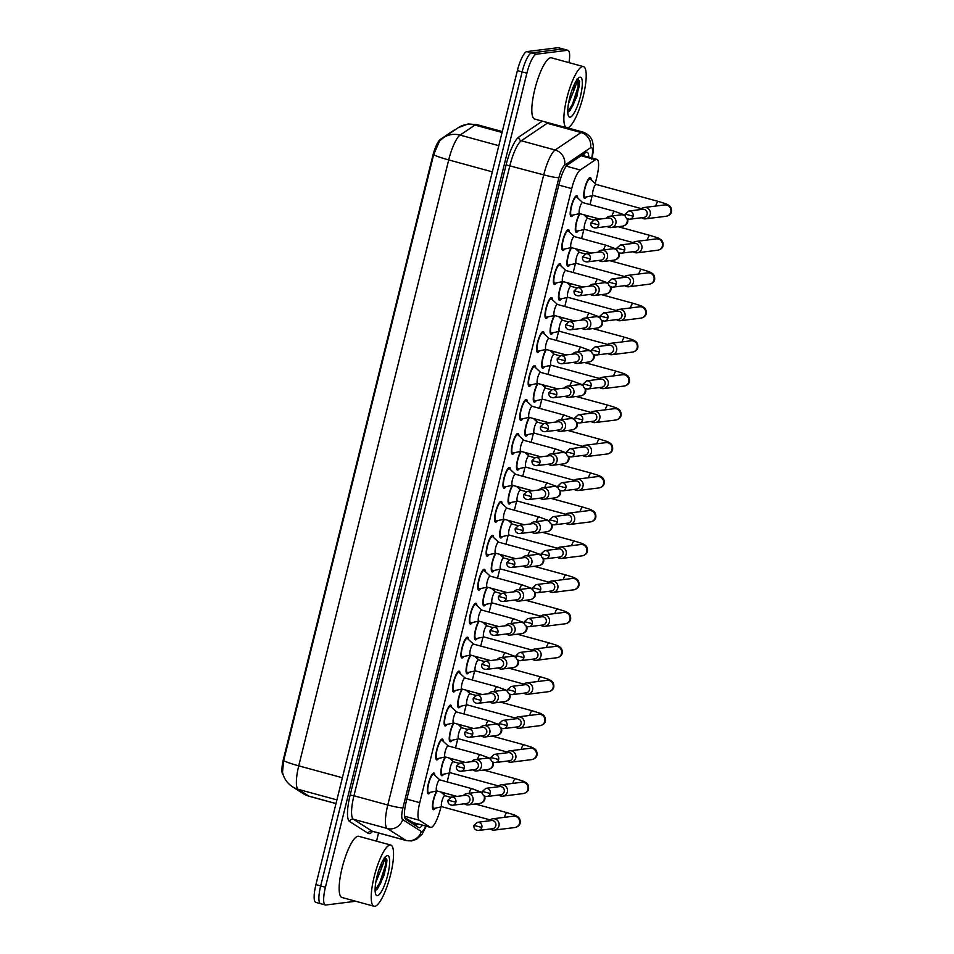 <?xml version="1.0" encoding="UTF-8"?>
<svg xmlns="http://www.w3.org/2000/svg" width="954" height="954" viewBox="0 0 954 954"><rect width="100%" height="100%" fill="white"/><g stroke="black" fill="none" stroke-linecap="round" stroke-linejoin="round"><path stroke-width="1.43" d="M573.104 215.032A10.78 2.612 -74.7 0 1 571.398 216.558A10.78 2.612 -74.7 0 1 571.136 216.534A10.78 2.612 -74.7 0 1 571.327 205.969A10.78 2.612 -74.7 0 1 576.55 195.713A10.78 2.612 -74.7 0 1 576.824 195.737A10.78 2.612 -74.7 0 1 577.754 198.038M564.696 248.994A10.78 2.612 -74.7 0 1 562.991 250.52A10.78 2.612 -74.7 0 1 562.729 250.497A10.78 2.612 -74.7 0 1 562.92 239.931A10.78 2.612 -74.7 0 1 568.155 229.675A10.78 2.612 -74.7 0 1 568.417 229.687A10.78 2.612 -74.7 0 1 569.347 231.989M556.301 282.944A10.78 2.612 -74.7 0 1 554.584 284.471A10.78 2.612 -74.7 0 1 554.322 284.459A10.78 2.612 -74.7 0 1 554.512 273.881A10.78 2.612 -74.7 0 1 559.748 263.638A10.78 2.612 -74.7 0 1 560.01 263.65A10.78 2.612 -74.7 0 1 560.94 265.951M547.894 316.907A10.78 2.612 -74.7 0 1 546.189 318.433A10.78 2.612 -74.7 0 1 545.926 318.421A10.78 2.612 -74.7 0 1 546.105 307.844A10.78 2.612 -74.7 0 1 551.34 297.588A10.78 2.612 -74.7 0 1 551.603 297.612A10.78 2.612 -74.7 0 1 552.533 299.914M539.487 350.869A10.78 2.612 -74.7 0 1 537.782 352.396A10.78 2.612 -74.7 0 1 537.519 352.372A10.78 2.612 -74.7 0 1 537.71 341.806A10.78 2.612 -74.7 0 1 542.933 331.551A10.78 2.612 -74.7 0 1 543.208 331.563A10.78 2.612 -74.7 0 1 544.138 333.876M531.092 384.82A10.78 2.612 -74.7 0 1 529.375 386.346A10.78 2.612 -74.7 0 1 529.112 386.334A10.78 2.612 -74.7 0 1 529.303 375.757A10.78 2.612 -74.7 0 1 534.538 365.513A10.78 2.612 -74.7 0 1 534.8 365.525A10.78 2.612 -74.7 0 1 535.731 367.827M522.685 418.782A10.78 2.612 -74.7 0 1 520.979 420.309A10.78 2.612 -74.7 0 1 520.705 420.297A10.78 2.612 -74.7 0 1 520.896 409.719A10.78 2.612 -74.7 0 1 526.131 399.464A10.78 2.612 -74.7 0 1 526.393 399.487A10.78 2.612 -74.7 0 1 527.323 401.789M514.278 452.745A10.78 2.612 -74.7 0 1 512.572 454.271A10.78 2.612 -74.7 0 1 512.31 454.247A10.78 2.612 -74.7 0 1 512.489 443.682A10.78 2.612 -74.7 0 1 517.724 433.426A10.78 2.612 -74.7 0 1 517.986 433.45A10.78 2.612 -74.7 0 1 518.928 435.751M505.87 486.707A10.78 2.612 -74.7 0 1 504.165 488.221A10.78 2.612 -74.7 0 1 503.903 488.209A10.78 2.612 -74.7 0 1 504.094 477.632A10.78 2.612 -74.7 0 1 509.329 467.388A10.78 2.612 -74.7 0 1 509.591 467.4A10.78 2.612 -74.7 0 1 510.521 469.702M497.475 520.657A10.78 2.612 -74.7 0 1 495.758 522.184A10.78 2.612 -74.7 0 1 495.496 522.172A10.78 2.612 -74.7 0 1 495.686 511.594A10.78 2.612 -74.7 0 1 500.922 501.339A10.78 2.612 -74.7 0 1 501.184 501.363A10.78 2.612 -74.7 0 1 502.114 503.664M489.068 554.62A10.78 2.612 -74.7 0 1 487.363 556.146A10.78 2.612 -74.7 0 1 487.089 556.122A10.78 2.612 -74.7 0 1 487.279 545.557A10.78 2.612 -74.7 0 1 492.514 535.301A10.78 2.612 -74.7 0 1 492.777 535.325A10.78 2.612 -74.7 0 1 493.707 537.627M480.661 588.582A10.78 2.612 -74.7 0 1 478.956 590.109A10.78 2.612 -74.7 0 1 478.693 590.085A10.78 2.612 -74.7 0 1 478.872 579.519A10.78 2.612 -74.7 0 1 484.107 569.264A10.78 2.612 -74.7 0 1 484.37 569.276A10.78 2.612 -74.7 0 1 485.312 571.577M472.254 622.533A10.78 2.612 -74.7 0 1 470.549 624.059A10.78 2.612 -74.7 0 1 470.286 624.047A10.78 2.612 -74.7 0 1 470.477 613.47A10.78 2.612 -74.7 0 1 475.712 603.226A10.78 2.612 -74.7 0 1 475.974 603.238A10.78 2.612 -74.7 0 1 476.905 605.54M463.859 656.495A10.78 2.612 -74.7 0 1 462.141 658.021A10.78 2.612 -74.7 0 1 461.879 658.01A10.78 2.612 -74.7 0 1 462.07 647.432A10.78 2.612 -74.7 0 1 467.305 637.177A10.78 2.612 -74.7 0 1 467.567 637.2A10.78 2.612 -74.7 0 1 468.497 639.502M455.452 690.457A10.78 2.612 -74.7 0 1 453.746 691.984A10.78 2.612 -74.7 0 1 453.484 691.96A10.78 2.612 -74.7 0 1 453.663 681.394A10.78 2.612 -74.7 0 1 458.898 671.139A10.78 2.612 -74.7 0 1 459.16 671.151A10.78 2.612 -74.7 0 1 460.09 673.452M447.044 724.408A10.78 2.612 -74.7 0 1 445.339 725.934A10.78 2.612 -74.7 0 1 445.077 725.922A10.78 2.612 -74.7 0 1 445.268 715.345A10.78 2.612 -74.7 0 1 450.491 705.101A10.78 2.612 -74.7 0 1 450.765 705.113A10.78 2.612 -74.7 0 1 451.695 707.415M438.637 758.37A10.78 2.612 -74.7 0 1 436.932 759.897A10.78 2.612 -74.7 0 1 436.67 759.885A10.78 2.612 -74.7 0 1 436.86 749.307A10.78 2.612 -74.7 0 1 442.096 739.052A10.78 2.612 -74.7 0 1 442.358 739.076A10.78 2.612 -74.7 0 1 443.288 741.377M430.242 792.333A10.78 2.612 -74.7 0 1 428.525 793.859A10.78 2.612 -74.7 0 1 428.263 793.835A10.78 2.612 -74.7 0 1 428.453 783.27A10.78 2.612 -74.7 0 1 433.688 773.014A10.78 2.612 -74.7 0 1 433.951 773.026A10.78 2.612 -74.7 0 1 434.881 775.34M586.615 196.882A10.78 2.612 -74.7 0 1 584.909 198.408A10.78 2.612 -74.7 0 1 584.647 198.396A10.78 2.612 -74.7 0 1 584.838 187.819A10.78 2.612 -74.7 0 1 590.073 177.575A10.78 2.612 -74.7 0 1 590.335 177.587A10.78 2.612 -74.7 0 1 591.265 179.889M578.219 230.844A10.78 2.612 -74.7 0 1 576.502 232.371A10.78 2.612 -74.7 0 1 576.24 232.359A10.78 2.612 -74.7 0 1 575.739 224.941A10.78 2.612 -74.7 0 1 579.591 213.636M569.812 264.807A10.78 2.612 -74.7 0 1 568.107 266.333A10.78 2.612 -74.7 0 1 567.833 266.309A10.78 2.612 -74.7 0 1 567.332 258.892A10.78 2.612 -74.7 0 1 571.184 247.587A5.712 1.383 105.3 0 0 571.327 247.563M561.405 298.757A10.78 2.612 -74.7 0 1 559.7 300.283A10.78 2.612 -74.7 0 1 559.438 300.272A10.78 2.612 -74.7 0 1 558.925 292.854A10.78 2.612 -74.7 0 1 562.777 281.549M552.998 332.719A10.78 2.612 -74.7 0 1 551.293 334.246A10.78 2.612 -74.7 0 1 551.03 334.234A10.78 2.612 -74.7 0 1 550.518 326.817A10.78 2.612 -74.7 0 1 554.381 315.512M544.603 366.682A10.78 2.612 -74.7 0 1 542.886 368.208A10.78 2.612 -74.7 0 1 542.623 368.184A10.78 2.612 -74.7 0 1 542.122 360.779A10.78 2.612 -74.7 0 1 545.974 349.474M536.196 400.632A10.78 2.612 -74.7 0 1 534.49 402.159A10.78 2.612 -74.7 0 1 534.228 402.147A10.78 2.612 -74.7 0 1 533.715 394.729A10.78 2.612 -74.7 0 1 537.567 383.425M527.789 434.595A10.78 2.612 -74.7 0 1 526.083 436.121A10.78 2.612 -74.7 0 1 525.821 436.109A10.78 2.612 -74.7 0 1 525.308 428.692A10.78 2.612 -74.7 0 1 529.16 417.387M519.393 468.557A10.78 2.612 -74.7 0 1 517.676 470.083A10.78 2.612 -74.7 0 1 517.414 470.06A10.78 2.612 -74.7 0 1 516.901 462.654A10.78 2.612 -74.7 0 1 520.765 451.349M510.986 502.519A10.78 2.612 -74.7 0 1 509.269 504.046A10.78 2.612 -74.7 0 1 509.007 504.022A10.78 2.612 -74.7 0 1 508.506 496.605A10.78 2.612 -74.7 0 1 512.358 485.3A5.712 1.383 105.3 0 0 512.501 485.276L504.535 486.993A9.516 2.302 105.3 0 0 504.594 486.969M502.579 536.47A10.78 2.612 -74.7 0 1 500.874 537.996A10.78 2.612 -74.7 0 1 500.611 537.984A10.78 2.612 -74.7 0 1 500.099 530.567A10.78 2.612 -74.7 0 1 503.95 519.262M494.172 570.432A10.78 2.612 -74.7 0 1 492.467 571.959A10.78 2.612 -74.7 0 1 492.204 571.947A10.78 2.612 -74.7 0 1 491.692 564.529A10.78 2.612 -74.7 0 1 495.543 553.225A5.712 1.383 105.3 0 0 495.698 553.189M485.777 604.395A10.78 2.612 -74.7 0 1 484.06 605.921A10.78 2.612 -74.7 0 1 483.797 605.897A10.78 2.612 -74.7 0 1 483.296 598.48A10.78 2.612 -74.7 0 1 487.148 587.175M477.37 638.345A10.78 2.612 -74.7 0 1 475.664 639.872A10.78 2.612 -74.7 0 1 475.39 639.86A10.78 2.612 -74.7 0 1 474.889 632.442A10.78 2.612 -74.7 0 1 478.741 621.137A5.712 1.383 105.3 0 0 478.884 621.102M468.963 672.308A10.78 2.612 -74.7 0 1 467.257 673.834A10.78 2.612 -74.7 0 1 466.995 673.822A10.78 2.612 -74.7 0 1 466.482 666.405A10.78 2.612 -74.7 0 1 470.334 655.1M460.555 706.27A10.78 2.612 -74.7 0 1 458.85 707.796A10.78 2.612 -74.7 0 1 458.588 707.773A10.78 2.612 -74.7 0 1 458.075 700.367A10.78 2.612 -74.7 0 1 461.927 689.062M452.16 740.221A10.78 2.612 -74.7 0 1 450.443 741.747A10.78 2.612 -74.7 0 1 450.181 741.735A10.78 2.612 -74.7 0 1 449.68 734.318A10.78 2.612 -74.7 0 1 453.532 723.013M443.753 774.183A10.78 2.612 -74.7 0 1 442.048 775.709A10.78 2.612 -74.7 0 1 441.774 775.697A10.78 2.612 -74.7 0 1 441.273 768.28A10.78 2.612 -74.7 0 1 445.124 756.975M435.346 808.145A10.78 2.612 -74.7 0 1 433.641 809.672A10.78 2.612 -74.7 0 1 433.378 809.648A10.78 2.612 -74.7 0 1 432.866 802.242A10.78 2.612 -74.7 0 1 436.717 790.938M404.77 817.578L413.106 822.527M595.213 183.538L596.81 177.098A19.032 4.603 105.3 0 0 596.906 159.354A19.032 4.603 105.3 0 0 595.523 159.7L580.27 169.991A19.032 4.603 105.3 0 0 571.72 188.618L419.76 802.66A19.032 4.603 105.3 0 0 419.343 820.261L430.314 827.273A19.032 4.603 105.3 0 0 430.636 827.416A19.032 4.603 105.3 0 0 431.101 827.44A19.032 4.603 105.3 0 0 440.569 808.432L440.939 806.941M454.819 130.018A17.124 4.15 105.3 0 0 453.722 130.376L440.378 139.379A17.124 4.15 105.3 0 0 432.687 156.134L283.517 758.883A17.124 4.15 105.3 0 0 283.147 774.72L283.159 774.72M443.944 794.801L444.397 792.989M447.14 781.898L449.346 772.978M452.351 760.839L452.792 759.026M455.535 747.936L457.741 739.016M460.746 726.876L461.199 725.064M463.942 713.974L466.148 705.066M469.153 692.926L469.606 691.113M472.349 680.023L474.555 671.103M477.56 658.964L478.014 657.151M480.756 646.061L482.962 637.141M485.968 625.001L486.409 623.189M489.152 612.098L491.358 603.19M494.363 591.051L494.816 589.226M497.559 578.148L499.765 569.228M502.77 557.088L503.223 555.276M505.966 544.185L508.172 535.266M511.177 523.126L511.618 521.313M514.373 510.223L516.579 501.315M519.584 489.163L520.025 487.351M522.768 476.273L524.974 467.353M527.979 455.213L528.433 453.4M531.175 442.31L533.381 433.39M536.386 421.251L536.84 419.438M539.582 408.348L541.789 399.428M544.794 387.288L545.235 385.476M547.99 374.385L550.196 365.477M553.201 353.338L553.642 351.525M556.385 340.435L558.591 331.515M561.596 319.375L562.049 317.563M564.792 306.472L566.998 297.553M570.003 285.413L570.456 283.6M573.199 272.51L575.405 263.602M578.41 251.462L578.851 249.65M581.594 238.56L583.812 229.64M586.805 217.5L587.259 215.687M590.001 204.597L592.207 195.677M355.747 901.256L325.791 905A19.032 4.603 -74.7 0 1 325.326 904.976A19.032 4.603 -74.7 0 1 325.433 887.232L526.882 73.196A19.032 4.603 -74.7 0 1 536.351 54.199L567.499 50.3L562.741 49A19.032 4.603 -74.7 0 1 563.218 49.024A19.032 4.603 -74.7 0 0 562.741 49L531.605 52.899L562.741 49L557.995 47.7A19.032 4.603 -74.7 0 1 558.46 47.724L567.964 50.323A19.032 4.603 -74.7 0 1 568.989 62.642M526.882 73.196L522.136 71.908A19.032 4.603 -74.7 0 1 531.605 52.899A19.032 4.603 -74.7 0 0 522.136 71.908L320.675 885.932L522.136 71.908L517.378 70.608A19.032 4.603 -74.7 0 1 526.846 51.599L557.995 47.7M321.045 903.712A19.032 4.603 -74.7 0 1 320.58 903.676A19.032 4.603 -74.7 0 1 320.675 885.932A19.032 4.603 -74.7 0 0 320.58 903.676L315.834 902.377A19.032 4.603 -74.7 0 1 315.929 884.632L517.378 70.608M443.443 137.698L458.314 127.657A22.204 20.738 56 0 1 474.961 125.069L460.09 135.098A22.204 20.738 56 0 0 443.443 137.698L439.579 140.977L433.641 154.691L283.684 760.612L282.503 772.239C283.791 778.321 287.118 783.162 292.473 786.776A22.204 21.489 122.5 0 0 298.185 789.316L308.893 796.137A25.376 6.141 105.3 0 0 309.311 796.328L335.975 803.614M588.773 157.124A19.032 4.603 105.3 0 0 587.092 152.27A19.032 4.603 105.3 0 0 585.708 152.628L567.785 164.72A19.032 4.603 105.3 0 0 559.235 183.335L406.201 801.73A19.032 4.603 105.3 0 0 405.784 819.331L418.675 827.559A19.032 4.603 105.3 0 0 418.997 827.702A19.032 4.603 105.3 0 0 419.462 827.738A19.032 4.603 105.3 0 0 422.395 825.162M417.649 823.862A19.032 4.603 -74.7 0 1 415.944 825.818M378.559 832.997L376.544 841.166M583.872 153.868A19.032 4.603 -74.7 0 1 584.015 155.824M437.254 791.033A9.516 2.302 105.3 0 0 433.414 801.086A9.516 2.302 105.3 0 0 433.712 808.432A9.516 2.302 105.3 0 0 433.939 808.443A9.516 2.302 105.3 0 0 434.01 808.432A9.516 2.302 105.3 0 0 434.07 808.42M444.969 795.755A5.712 1.383 105.3 0 0 444.85 795.684A5.712 1.383 105.3 0 0 444.707 795.684A5.712 1.383 105.3 0 0 441.94 801.11A5.712 1.383 105.3 0 0 441.833 806.702A5.712 1.383 105.3 0 0 441.976 806.714M490.344 829.002A5.712 5.509 -97.1 0 0 498.954 825.89A5.712 5.509 -97.1 0 0 489.319 820.81M481.842 827.44A4.126 3.983 -97.1 0 1 478.491 830.481L492.491 828.728A4.126 3.983 -97.1 0 0 492.968 820.655A4.126 3.983 -97.1 0 0 491.465 820.547L477.465 822.3L473.971 825.401L481.842 827.44A4.126 3.983 -97.1 0 0 477.465 822.3M439.818 779.895L433.879 774.398A9.516 2.302 105.3 0 0 433.617 774.254A9.516 2.302 105.3 0 0 433.39 774.243A9.516 2.302 105.3 0 0 428.763 783.282A9.516 2.302 105.3 0 0 428.596 792.619A9.516 2.302 105.3 0 0 428.835 792.631A9.516 2.302 105.3 0 0 428.895 792.619A9.516 2.302 105.3 0 0 428.966 792.607M439.866 779.943A5.712 1.383 105.3 0 0 439.734 779.871A5.712 1.383 105.3 0 0 439.603 779.871A5.712 1.383 105.3 0 0 436.825 785.297A5.712 1.383 105.3 0 0 436.729 790.89A5.712 1.383 105.3 0 0 436.872 790.902M464.383 803.769A5.712 5.509 -97.1 0 0 472.993 800.668A5.712 5.509 -97.1 0 0 463.358 795.588M455.869 802.219A4.126 3.983 -97.1 0 1 452.53 805.259L466.53 803.506A4.126 3.983 -97.1 0 0 466.995 795.433A4.126 3.983 -97.1 0 0 465.504 795.326L451.504 797.079L448.01 800.179L455.869 802.219A4.126 3.983 -97.1 0 0 451.504 797.079M445.649 757.071A9.516 2.302 105.3 0 0 441.821 767.123A9.516 2.302 105.3 0 0 442.119 774.469A9.516 2.302 105.3 0 0 442.346 774.481A9.516 2.302 105.3 0 0 442.406 774.469A9.516 2.302 105.3 0 0 442.477 774.457M453.377 761.793A5.712 1.383 105.3 0 0 453.257 761.733A5.712 1.383 105.3 0 0 453.114 761.721A5.712 1.383 105.3 0 0 450.348 767.147A5.712 1.383 105.3 0 0 450.24 772.74A5.712 1.383 105.3 0 0 450.383 772.752M498.751 795.04A5.712 5.509 -97.1 0 0 507.361 791.927A5.712 5.509 -97.1 0 0 497.726 786.859M490.237 793.489A4.126 3.983 -97.1 0 1 486.898 796.518L500.898 794.765A4.126 3.983 -97.1 0 0 501.363 786.692A4.126 3.983 -97.1 0 0 499.872 786.585L485.872 788.338L482.378 791.438L490.237 793.489A4.126 3.983 -97.1 0 0 485.872 788.338M454.056 723.12A9.516 2.302 105.3 0 0 450.228 733.161A9.516 2.302 105.3 0 0 450.515 740.507A9.516 2.302 105.3 0 0 450.753 740.531A9.516 2.302 105.3 0 0 450.813 740.519A9.516 2.302 105.3 0 0 450.884 740.495M461.784 727.83A5.712 1.383 105.3 0 0 461.653 727.771A5.712 1.383 105.3 0 0 461.521 727.759A5.712 1.383 105.3 0 0 458.743 733.185A5.712 1.383 105.3 0 0 458.647 738.79A5.712 1.383 105.3 0 0 458.791 738.79M507.146 761.077A5.712 5.509 -97.1 0 0 515.768 757.977A5.712 5.509 -97.1 0 0 506.133 752.897M498.644 759.527A4.126 3.983 -97.1 0 1 495.293 762.568L509.293 760.815A4.126 3.983 -97.1 0 0 509.77 752.73A4.126 3.983 -97.1 0 0 508.267 752.623L494.267 754.375L490.785 757.476L498.644 759.527A4.126 3.983 -97.1 0 0 494.267 754.375M462.463 689.158A9.516 2.302 105.3 0 0 458.624 699.199A9.516 2.302 105.3 0 0 458.922 706.556A9.516 2.302 105.3 0 0 459.16 706.568A9.516 2.302 105.3 0 0 459.22 706.556A9.516 2.302 105.3 0 0 459.279 706.544M470.191 693.88A5.712 1.383 105.3 0 0 470.06 693.808A5.712 1.383 105.3 0 0 469.917 693.808A5.712 1.383 105.3 0 0 467.15 699.234A5.712 1.383 105.3 0 0 467.055 704.827A5.712 1.383 105.3 0 0 467.186 704.839L459.22 706.556M515.554 727.115A5.712 5.509 -97.1 0 0 524.175 724.014A5.712 5.509 -97.1 0 0 514.528 718.934M507.051 725.565A4.126 3.983 -97.1 0 1 503.7 728.606L517.7 726.853A4.126 3.983 -97.1 0 0 518.177 718.779A4.126 3.983 -97.1 0 0 516.674 718.672L502.675 720.425L499.18 723.526L507.051 725.565A4.126 3.983 -97.1 0 0 502.675 720.425M470.871 655.195A9.516 2.302 105.3 0 0 467.031 665.248A9.516 2.302 105.3 0 0 467.329 672.594A9.516 2.302 105.3 0 0 467.555 672.606A9.516 2.302 105.3 0 0 467.627 672.594A9.516 2.302 105.3 0 0 467.687 672.582M478.586 659.918A5.712 1.383 105.3 0 0 478.467 659.858A5.712 1.383 105.3 0 0 478.324 659.846A5.712 1.383 105.3 0 0 475.557 665.272A5.712 1.383 105.3 0 0 475.45 670.865A5.712 1.383 105.3 0 0 475.593 670.877M523.961 693.164A5.712 5.509 -97.1 0 0 532.57 690.052A5.712 5.509 -97.1 0 0 522.935 684.972M515.446 691.614A4.126 3.983 -97.1 0 1 512.107 694.643L526.107 692.89A4.126 3.983 -97.1 0 0 526.572 684.817A4.126 3.983 -97.1 0 0 525.082 684.71L511.082 686.463L507.588 689.563L515.446 691.614A4.126 3.983 -97.1 0 0 511.082 686.463M448.225 745.945L442.274 740.447A9.516 2.302 105.3 0 0 442.024 740.292A9.516 2.302 105.3 0 0 441.785 740.28A9.516 2.302 105.3 0 0 437.171 749.331A9.516 2.302 105.3 0 0 437.004 758.657A9.516 2.302 105.3 0 0 437.242 758.668A9.516 2.302 105.3 0 0 437.302 758.657A9.516 2.302 105.3 0 0 437.361 758.645M448.273 745.98A5.712 1.383 105.3 0 0 448.141 745.921A5.712 1.383 105.3 0 0 447.998 745.909A5.712 1.383 105.3 0 0 445.232 751.335A5.712 1.383 105.3 0 0 445.136 756.927A5.712 1.383 105.3 0 0 445.268 756.939M472.79 769.818A5.712 5.509 -97.1 0 0 481.4 766.706A5.712 5.509 -97.1 0 0 471.765 761.626M464.276 768.268A4.126 3.983 -97.1 0 1 460.925 771.297L474.925 769.544A4.126 3.983 -97.1 0 0 475.402 761.471A4.126 3.983 -97.1 0 0 473.899 761.364L459.9 763.117L456.417 766.217L464.276 768.268A4.126 3.983 -97.1 0 0 459.9 763.117M456.632 711.982L450.682 706.485A9.516 2.302 105.3 0 0 450.431 706.342A9.516 2.302 105.3 0 0 450.193 706.318A9.516 2.302 105.3 0 0 445.578 715.369A9.516 2.302 105.3 0 0 445.411 724.694A9.516 2.302 105.3 0 0 445.637 724.718A9.516 2.302 105.3 0 0 445.709 724.706A9.516 2.302 105.3 0 0 445.768 724.682M456.668 712.018A5.712 1.383 105.3 0 0 456.549 711.958A5.712 1.383 105.3 0 0 456.406 711.946A5.712 1.383 105.3 0 0 453.639 717.372A5.712 1.383 105.3 0 0 453.532 722.977A5.712 1.383 105.3 0 0 453.675 722.977M481.186 735.856A5.712 5.509 -97.1 0 0 489.807 732.755A5.712 5.509 -97.1 0 0 480.16 727.675M472.683 734.306A4.126 3.983 -97.1 0 1 469.332 737.347L483.332 735.594A4.126 3.983 -97.1 0 0 483.809 727.508A4.126 3.983 -97.1 0 0 482.307 727.401L468.307 729.154L464.813 732.255L472.683 734.306A4.126 3.983 -97.1 0 0 468.307 729.154M465.039 678.02L459.089 672.522A9.516 2.302 105.3 0 0 458.826 672.379A9.516 2.302 105.3 0 0 458.6 672.367A9.516 2.302 105.3 0 0 453.973 681.406A9.516 2.302 105.3 0 0 453.818 690.744A9.516 2.302 105.3 0 0 454.044 690.756A9.516 2.302 105.3 0 0 454.104 690.744A9.516 2.302 105.3 0 0 454.176 690.732M465.075 678.067A5.712 1.383 105.3 0 0 464.956 677.996A5.712 1.383 105.3 0 0 464.813 677.984A5.712 1.383 105.3 0 0 462.046 683.422A5.712 1.383 105.3 0 0 461.939 689.015A5.712 1.383 105.3 0 0 462.082 689.026M489.593 701.894A5.712 5.509 -97.1 0 0 498.203 698.793A5.712 5.509 -97.1 0 0 488.567 693.713M481.09 700.343A4.126 3.983 -97.1 0 1 477.739 703.384L491.739 701.631A4.126 3.983 -97.1 0 0 492.216 693.558A4.126 3.983 -97.1 0 0 490.714 693.451L476.714 695.204L473.22 698.304L481.09 700.343A4.126 3.983 -97.1 0 0 476.714 695.204M389.971 845.005A31.72 7.68 -74.7 0 1 390.746 845.053A31.72 7.68 -74.7 0 1 390.198 876.154A31.72 7.68 -74.7 0 1 374.803 906.3A31.72 7.68 -74.7 0 1 374.028 906.252A31.72 7.68 -74.7 0 1 374.576 875.152A31.72 7.68 -74.7 0 1 389.971 845.005M374.028 906.252L341.961 897.487A31.72 7.68 -74.7 0 1 342.51 866.387A31.72 7.68 -74.7 0 1 357.905 836.241A31.72 7.68 -74.7 0 1 358.68 836.288L390.746 845.053M381.469 863.322A14.346 3.47 -74.7 0 1 381.004 869.499L375.781 882.426M377.438 895.639A20.69 5.008 -74.7 0 1 375.9 894.649A20.69 5.008 -74.7 0 1 377.557 874.329A20.69 5.008 -74.7 0 1 386.465 856A20.69 5.008 -74.7 0 1 387.336 855.666A20.69 5.008 -74.7 0 1 387.729 874.985A20.69 5.008 -74.7 0 1 377.438 895.639M384.379 857.455C384.903 858.445 383.782 862.464 381.004 869.499M375.125 890.654L377.379 889.068L384.212 875.045L386.954 859.948L384.999 857.074M375.113 890.261L379.752 882.915L385.488 865.183L385.273 857.074M376.842 889.617L380.694 883.165L386.43 865.445L386.954 859.948M582.62 66.53A31.72 7.68 -74.7 0 1 583.395 66.577A31.72 7.68 -74.7 0 1 582.846 97.678A31.72 7.68 -74.7 0 1 567.451 127.824A31.72 7.68 -74.7 0 1 566.676 127.776A31.72 7.68 -74.7 0 1 567.225 96.676A31.72 7.68 -74.7 0 1 582.62 66.53M566.676 127.776L534.61 119.011A31.72 7.68 -74.7 0 1 535.17 87.911A31.72 7.68 -74.7 0 1 550.553 57.765A31.72 7.68 -74.7 0 1 551.34 57.812L583.395 66.577M574.129 84.834A14.346 3.47 -74.7 0 1 573.652 91.012L568.429 103.95M570.098 117.163A20.69 5.008 -74.7 0 1 568.56 116.173A20.69 5.008 -74.7 0 1 570.206 95.853A20.69 5.008 -74.7 0 1 579.114 77.524A20.69 5.008 -74.7 0 1 579.984 77.191A20.69 5.008 -74.7 0 1 580.39 96.509A20.69 5.008 -74.7 0 1 570.098 117.163M577.027 78.979C577.564 79.969 576.431 83.988 573.652 91.012M567.773 112.178L570.027 110.592L576.872 96.569L579.615 81.472L577.659 78.598M567.761 111.785L572.412 104.427L578.136 86.707L577.921 78.586M569.49 111.129L573.354 104.69L579.078 86.969L579.615 81.472M479.266 621.245A9.516 2.302 105.3 0 0 475.438 631.286A9.516 2.302 105.3 0 0 475.724 638.631A9.516 2.302 105.3 0 0 475.963 638.655A9.516 2.302 105.3 0 0 476.022 638.643A9.516 2.302 105.3 0 0 476.094 638.62M486.993 625.955A5.712 1.383 105.3 0 0 486.874 625.896A5.712 1.383 105.3 0 0 486.731 625.884A5.712 1.383 105.3 0 0 483.952 631.309A5.712 1.383 105.3 0 0 483.857 636.914A5.712 1.383 105.3 0 0 484 636.914M532.368 659.202A5.712 5.509 -97.1 0 0 540.978 656.102A5.712 5.509 -97.1 0 0 531.342 651.022M523.853 657.652A4.126 3.983 -97.1 0 1 520.514 660.693L534.502 658.94A4.126 3.983 -97.1 0 0 534.979 650.855A4.126 3.983 -97.1 0 0 533.489 650.747L519.489 652.5L515.995 655.601L523.853 657.652A4.126 3.983 -97.1 0 0 519.489 652.5M487.673 587.282A9.516 2.302 105.3 0 0 483.845 597.323A9.516 2.302 105.3 0 0 484.131 604.681A9.516 2.302 105.3 0 0 484.37 604.693A9.516 2.302 105.3 0 0 484.429 604.681A9.516 2.302 105.3 0 0 484.489 604.669M495.4 592.005A5.712 1.383 105.3 0 0 495.269 591.933A5.712 1.383 105.3 0 0 495.138 591.921A5.712 1.383 105.3 0 0 492.359 597.359A5.712 1.383 105.3 0 0 492.264 602.952A5.712 1.383 105.3 0 0 492.407 602.964M540.763 625.24A5.712 5.509 -97.1 0 0 549.385 622.139A5.712 5.509 -97.1 0 0 539.737 617.059M532.26 623.689A4.126 3.983 -97.1 0 1 528.91 626.73L542.909 624.977A4.126 3.983 -97.1 0 0 543.386 616.904A4.126 3.983 -97.1 0 0 541.884 616.797L527.884 618.55L524.402 621.65L532.26 623.689A4.126 3.983 -97.1 0 0 527.884 618.55M496.08 553.32A9.516 2.302 105.3 0 0 492.24 563.373A9.516 2.302 105.3 0 0 492.538 570.719A9.516 2.302 105.3 0 0 492.765 570.731A9.516 2.302 105.3 0 0 492.836 570.719A9.516 2.302 105.3 0 0 492.896 570.707M503.795 558.042A5.712 1.383 105.3 0 0 503.676 557.983A5.712 1.383 105.3 0 0 503.533 557.971A5.712 1.383 105.3 0 0 500.767 563.397A5.712 1.383 105.3 0 0 500.671 568.989A5.712 1.383 105.3 0 0 500.802 569.001M549.17 591.289A5.712 5.509 -97.1 0 0 557.792 588.177A5.712 5.509 -97.1 0 0 548.145 583.097M540.668 589.727A4.126 3.983 -97.1 0 1 537.317 592.768L551.317 591.015A4.126 3.983 -97.1 0 0 551.794 582.942A4.126 3.983 -97.1 0 0 550.291 582.834L536.291 584.587L532.797 587.688L540.668 589.727A4.126 3.983 -97.1 0 0 536.291 584.587M473.434 644.057L467.496 638.572A9.516 2.302 105.3 0 0 467.233 638.417A9.516 2.302 105.3 0 0 466.995 638.405A9.516 2.302 105.3 0 0 462.38 647.456A9.516 2.302 105.3 0 0 462.213 656.781A9.516 2.302 105.3 0 0 462.451 656.793A9.516 2.302 105.3 0 0 462.511 656.781A9.516 2.302 105.3 0 0 462.583 656.769M473.482 644.105A5.712 1.383 105.3 0 0 473.351 644.045A5.712 1.383 105.3 0 0 473.22 644.033A5.712 1.383 105.3 0 0 470.441 649.459A5.712 1.383 105.3 0 0 470.346 655.052A5.712 1.383 105.3 0 0 470.489 655.064M498 667.943A5.712 5.509 -97.1 0 0 506.61 664.831A5.712 5.509 -97.1 0 0 496.974 659.751M489.485 666.381A4.126 3.983 -97.1 0 1 486.146 669.422L500.146 667.669A4.126 3.983 -97.1 0 0 500.611 659.596A4.126 3.983 -97.1 0 0 499.121 659.488L485.121 661.241L481.627 664.342L489.485 666.381A4.126 3.983 -97.1 0 0 485.121 661.241M481.842 610.107L475.891 604.609A9.516 2.302 105.3 0 0 475.641 604.466A9.516 2.302 105.3 0 0 475.402 604.442A9.516 2.302 105.3 0 0 470.787 613.494A9.516 2.302 105.3 0 0 470.62 622.819A9.516 2.302 105.3 0 0 470.859 622.831A9.516 2.302 105.3 0 0 470.918 622.831A9.516 2.302 105.3 0 0 470.978 622.807M481.889 610.143A5.712 1.383 105.3 0 0 481.758 610.083A5.712 1.383 105.3 0 0 481.615 610.071A5.712 1.383 105.3 0 0 478.848 615.497A5.712 1.383 105.3 0 0 478.753 621.102L498.906 626.611M506.395 633.981A5.712 5.509 -97.1 0 0 515.017 630.88A5.712 5.509 -97.1 0 0 505.381 625.8M497.893 632.43A4.126 3.983 -97.1 0 1 494.542 635.459L508.542 633.706A4.126 3.983 -97.1 0 0 509.019 625.633A4.126 3.983 -97.1 0 0 507.516 625.526L493.516 627.279L490.034 630.379L497.893 632.43A4.126 3.983 -97.1 0 0 493.516 627.279M490.249 576.144L484.298 570.647A9.516 2.302 105.3 0 0 484.036 570.504A9.516 2.302 105.3 0 0 483.809 570.492A9.516 2.302 105.3 0 0 479.194 579.531A9.516 2.302 105.3 0 0 479.027 588.868A9.516 2.302 105.3 0 0 479.254 588.88A9.516 2.302 105.3 0 0 479.325 588.868A9.516 2.302 105.3 0 0 479.385 588.845M490.284 576.18A5.712 1.383 105.3 0 0 490.165 576.121A5.712 1.383 105.3 0 0 490.022 576.109A5.712 1.383 105.3 0 0 487.255 581.535A5.712 1.383 105.3 0 0 487.148 587.139A5.712 1.383 105.3 0 0 487.291 587.151M514.802 600.018A5.712 5.509 -97.1 0 0 523.424 596.918A5.712 5.509 -97.1 0 0 513.777 591.838M506.3 598.468A4.126 3.983 -97.1 0 1 502.949 601.509L516.949 599.756A4.126 3.983 -97.1 0 0 517.426 591.683A4.126 3.983 -97.1 0 0 515.923 591.563L501.923 593.316L498.429 596.429L506.3 598.468A4.126 3.983 -97.1 0 0 501.923 593.316M504.487 519.358A9.516 2.302 105.3 0 0 500.647 529.41A9.516 2.302 105.3 0 0 500.945 536.756A9.516 2.302 105.3 0 0 501.172 536.768A9.516 2.302 105.3 0 0 501.244 536.768A9.516 2.302 105.3 0 0 501.303 536.744M512.203 524.08A5.712 1.383 105.3 0 0 512.083 524.02A5.712 1.383 105.3 0 0 511.94 524.008A5.712 1.383 105.3 0 0 509.174 529.434A5.712 1.383 105.3 0 0 509.066 535.039A5.712 1.383 105.3 0 0 509.209 535.039M557.577 557.327A5.712 5.509 -97.1 0 0 566.187 554.226A5.712 5.509 -97.1 0 0 556.552 549.146M549.063 555.777A4.126 3.983 -97.1 0 1 545.724 558.805L559.724 557.053A4.126 3.983 -97.1 0 0 560.189 548.979A4.126 3.983 -97.1 0 0 558.698 548.872L544.698 550.625L541.204 553.725L549.063 555.777A4.126 3.983 -97.1 0 0 544.698 550.625M512.882 485.407A9.516 2.302 105.3 0 0 509.054 495.448A9.516 2.302 105.3 0 0 509.341 502.806A9.516 2.302 105.3 0 0 509.579 502.818A9.516 2.302 105.3 0 0 509.639 502.806A9.516 2.302 105.3 0 0 509.71 502.782M520.61 490.117A5.712 1.383 105.3 0 0 520.479 490.058A5.712 1.383 105.3 0 0 520.347 490.046A5.712 1.383 105.3 0 0 517.569 495.472A5.712 1.383 105.3 0 0 517.473 501.077A5.712 1.383 105.3 0 0 517.617 501.088M565.984 523.364A5.712 5.509 -97.1 0 0 574.594 520.264A5.712 5.509 -97.1 0 0 564.959 515.184M557.47 521.814A4.126 3.983 -97.1 0 1 554.119 524.855L568.119 523.102A4.126 3.983 -97.1 0 0 568.596 515.017A4.126 3.983 -97.1 0 0 567.093 514.91L553.105 516.663L549.611 519.775L557.47 521.814A4.126 3.983 -97.1 0 0 553.105 516.663M521.289 451.445A9.516 2.302 105.3 0 0 517.45 461.497A9.516 2.302 105.3 0 0 517.748 468.843A9.516 2.302 105.3 0 0 517.986 468.855A9.516 2.302 105.3 0 0 518.046 468.843A9.516 2.302 105.3 0 0 518.105 468.831M529.017 456.167A5.712 1.383 105.3 0 0 528.886 456.095A5.712 1.383 105.3 0 0 528.754 456.095A5.712 1.383 105.3 0 0 525.976 461.521A5.712 1.383 105.3 0 0 525.881 467.114A5.712 1.383 105.3 0 0 526.024 467.126M574.38 489.414A5.712 5.509 -97.1 0 0 583.001 486.301A5.712 5.509 -97.1 0 0 573.354 481.221M565.877 487.852A4.126 3.983 -97.1 0 1 562.526 490.893L576.526 489.14A4.126 3.983 -97.1 0 0 577.003 481.066A4.126 3.983 -97.1 0 0 575.5 480.959L561.501 482.712L558.018 485.813L565.877 487.852A4.126 3.983 -97.1 0 0 561.501 482.712M529.697 417.482A9.516 2.302 105.3 0 0 525.857 427.535A9.516 2.302 105.3 0 0 526.155 434.881A9.516 2.302 105.3 0 0 526.381 434.893A9.516 2.302 105.3 0 0 526.453 434.881A9.516 2.302 105.3 0 0 526.513 434.869M537.412 422.205A5.712 1.383 105.3 0 0 537.293 422.145A5.712 1.383 105.3 0 0 537.15 422.133A5.712 1.383 105.3 0 0 534.383 427.559A5.712 1.383 105.3 0 0 534.288 433.152A5.712 1.383 105.3 0 0 534.419 433.164M582.787 455.452A5.712 5.509 -97.1 0 0 591.408 452.339A5.712 5.509 -97.1 0 0 581.761 447.271M574.284 453.901A4.126 3.983 -97.1 0 1 570.933 456.93L584.933 455.177A4.126 3.983 -97.1 0 0 585.41 447.104A4.126 3.983 -97.1 0 0 583.908 446.997L569.908 448.75L566.414 451.85L574.284 453.901A4.126 3.983 -97.1 0 0 569.908 448.75M538.104 383.532A9.516 2.302 105.3 0 0 534.264 393.573A9.516 2.302 105.3 0 0 534.562 400.918A9.516 2.302 105.3 0 0 534.789 400.942A9.516 2.302 105.3 0 0 534.848 400.93A9.516 2.302 105.3 0 0 534.92 400.907M541.812 384.545L545.783 388.206A5.712 1.383 105.3 0 0 545.7 388.183A5.712 1.383 105.3 0 0 545.557 388.171A5.712 1.383 105.3 0 0 542.79 393.597A5.712 1.383 105.3 0 0 542.683 399.201A5.712 1.383 105.3 0 0 542.826 399.213M591.194 421.489A5.712 5.509 -97.1 0 0 599.804 418.389A5.712 5.509 -97.1 0 0 590.168 413.309M582.679 419.939A4.126 3.983 -97.1 0 1 579.34 422.98L593.34 421.227A4.126 3.983 -97.1 0 0 593.805 413.142A4.126 3.983 -97.1 0 0 592.315 413.034L578.315 414.787L574.821 417.888L582.679 419.939A4.126 3.983 -97.1 0 0 578.315 414.787M498.656 542.182L492.705 536.697A9.516 2.302 105.3 0 0 492.443 536.542A9.516 2.302 105.3 0 0 492.216 536.53A9.516 2.302 105.3 0 0 487.589 545.569A9.516 2.302 105.3 0 0 487.422 554.906A9.516 2.302 105.3 0 0 487.661 554.918A9.516 2.302 105.3 0 0 487.721 554.906A9.516 2.302 105.3 0 0 487.792 554.894M498.692 542.23A5.712 1.383 105.3 0 0 498.572 542.158A5.712 1.383 105.3 0 0 498.429 542.158A5.712 1.383 105.3 0 0 495.651 547.584A5.712 1.383 105.3 0 0 495.555 553.177L515.72 558.686M523.209 566.068A5.712 5.509 -97.1 0 0 531.819 562.955A5.712 5.509 -97.1 0 0 522.184 557.875M514.695 564.506A4.126 3.983 -97.1 0 1 511.356 567.547L525.356 565.794A4.126 3.983 -97.1 0 0 525.821 557.72A4.126 3.983 -97.1 0 0 524.33 557.613L510.33 559.366L506.836 562.466L514.695 564.506A4.126 3.983 -97.1 0 0 510.33 559.366M507.051 508.232L501.1 502.734A9.516 2.302 105.3 0 0 500.85 502.591A9.516 2.302 105.3 0 0 500.611 502.567A9.516 2.302 105.3 0 0 495.997 511.618A9.516 2.302 105.3 0 0 495.83 520.944A9.516 2.302 105.3 0 0 496.068 520.956A9.516 2.302 105.3 0 0 496.128 520.944A9.516 2.302 105.3 0 0 496.187 520.932M507.099 508.267A5.712 1.383 105.3 0 0 506.968 508.208A5.712 1.383 105.3 0 0 506.836 508.196A5.712 1.383 105.3 0 0 504.058 513.622A5.712 1.383 105.3 0 0 503.962 519.214A5.712 1.383 105.3 0 0 504.106 519.226M531.616 532.105A5.712 5.509 -97.1 0 0 540.226 528.993A5.712 5.509 -97.1 0 0 530.591 523.925M523.102 530.555A4.126 3.983 -97.1 0 1 519.763 533.584L533.751 531.831A4.126 3.983 -97.1 0 0 534.228 523.758A4.126 3.983 -97.1 0 0 532.737 523.651L518.737 525.404L515.243 528.504L523.102 530.555A4.126 3.983 -97.1 0 0 518.737 525.404M515.458 474.269L509.508 468.772A9.516 2.302 105.3 0 0 509.257 468.629A9.516 2.302 105.3 0 0 509.019 468.617A9.516 2.302 105.3 0 0 504.404 477.656A9.516 2.302 105.3 0 0 504.237 486.981A9.516 2.302 105.3 0 0 504.463 487.005A9.516 2.302 105.3 0 0 504.535 486.993M515.506 474.305A5.712 1.383 105.3 0 0 515.375 474.245A5.712 1.383 105.3 0 0 515.232 474.233A5.712 1.383 105.3 0 0 512.465 479.659A5.712 1.383 105.3 0 0 512.37 485.264L532.523 490.773M540.012 498.143A5.712 5.509 -97.1 0 0 548.633 495.043A5.712 5.509 -97.1 0 0 538.986 489.962M531.509 496.593A4.126 3.983 -97.1 0 1 528.158 499.634L542.158 497.881A4.126 3.983 -97.1 0 0 542.635 489.796A4.126 3.983 -97.1 0 0 541.133 489.688L527.133 491.441L523.651 494.542L531.509 496.593A4.126 3.983 -97.1 0 0 527.133 491.441M523.865 440.307L517.915 434.809A9.516 2.302 105.3 0 0 517.652 434.666A9.516 2.302 105.3 0 0 517.426 434.654A9.516 2.302 105.3 0 0 512.811 443.693A9.516 2.302 105.3 0 0 512.644 453.031A9.516 2.302 105.3 0 0 512.87 453.043A9.516 2.302 105.3 0 0 512.942 453.031A9.516 2.302 105.3 0 0 513.002 453.019M523.901 440.354A5.712 1.383 105.3 0 0 523.782 440.283A5.712 1.383 105.3 0 0 523.639 440.283A5.712 1.383 105.3 0 0 520.872 445.709A5.712 1.383 105.3 0 0 520.765 451.302A5.712 1.383 105.3 0 0 520.908 451.314M548.419 464.181A5.712 5.509 -97.1 0 0 557.041 461.08A5.712 5.509 -97.1 0 0 547.393 456M539.916 462.63A4.126 3.983 -97.1 0 1 536.565 465.671L550.565 463.918A4.126 3.983 -97.1 0 0 551.042 455.845A4.126 3.983 -97.1 0 0 549.54 455.738L535.54 457.491L532.046 460.591L539.916 462.63A4.126 3.983 -97.1 0 0 535.54 457.491M532.272 406.356L526.322 400.859A9.516 2.302 105.3 0 0 526.059 400.704A9.516 2.302 105.3 0 0 525.833 400.692A9.516 2.302 105.3 0 0 521.206 409.743A9.516 2.302 105.3 0 0 521.039 419.068A9.516 2.302 105.3 0 0 521.278 419.08A9.516 2.302 105.3 0 0 521.337 419.068A9.516 2.302 105.3 0 0 521.409 419.056M532.308 406.392A5.712 1.383 105.3 0 0 532.189 406.332A5.712 1.383 105.3 0 0 532.046 406.321A5.712 1.383 105.3 0 0 529.267 411.746A5.712 1.383 105.3 0 0 529.172 417.339A5.712 1.383 105.3 0 0 529.315 417.351M556.826 430.23A5.712 5.509 -97.1 0 0 565.436 427.118A5.712 5.509 -97.1 0 0 555.8 422.05M548.311 428.68A4.126 3.983 -97.1 0 1 544.972 431.709L558.972 429.956A4.126 3.983 -97.1 0 0 559.438 421.883A4.126 3.983 -97.1 0 0 557.947 421.775L543.947 423.528L540.453 426.629L548.311 428.68A4.126 3.983 -97.1 0 0 543.947 423.528M546.499 349.569A9.516 2.302 105.3 0 0 542.671 359.61A9.516 2.302 105.3 0 0 542.957 366.968A9.516 2.302 105.3 0 0 543.196 366.98A9.516 2.302 105.3 0 0 543.255 366.968A9.516 2.302 105.3 0 0 543.327 366.956M554.226 354.292A5.712 1.383 105.3 0 0 554.095 354.22A5.712 1.383 105.3 0 0 553.964 354.22A5.712 1.383 105.3 0 0 551.185 359.646A5.712 1.383 105.3 0 0 551.09 365.239A5.712 1.383 105.3 0 0 551.233 365.251M599.601 387.527A5.712 5.509 -97.1 0 0 608.211 384.426A5.712 5.509 -97.1 0 0 598.575 379.346M591.086 385.976A4.126 3.983 -97.1 0 1 587.736 389.017L601.736 387.264A4.126 3.983 -97.1 0 0 602.212 379.191A4.126 3.983 -97.1 0 0 600.71 379.084L586.71 380.837L583.228 383.937L591.086 385.976A4.126 3.983 -97.1 0 0 586.71 380.837M554.906 315.607A9.516 2.302 105.3 0 0 551.066 325.66A9.516 2.302 105.3 0 0 551.364 333.006A9.516 2.302 105.3 0 0 551.603 333.018A9.516 2.302 105.3 0 0 551.662 333.006A9.516 2.302 105.3 0 0 551.722 332.994M562.633 320.329A5.712 1.383 105.3 0 0 562.502 320.27A5.712 1.383 105.3 0 0 562.359 320.258A5.712 1.383 105.3 0 0 559.593 325.684A5.712 1.383 105.3 0 0 559.497 331.276A5.712 1.383 105.3 0 0 559.628 331.288M607.996 353.576A5.712 5.509 -97.1 0 0 616.618 350.464A5.712 5.509 -97.1 0 0 606.971 345.384M599.494 352.026A4.126 3.983 -97.1 0 1 596.143 355.055L610.143 353.302A4.126 3.983 -97.1 0 0 610.62 345.229A4.126 3.983 -97.1 0 0 609.117 345.121L595.117 346.874L591.623 349.975L599.494 352.026A4.126 3.983 -97.1 0 0 595.117 346.874M563.313 281.657A9.516 2.302 105.3 0 0 559.473 291.697A9.516 2.302 105.3 0 0 559.771 299.043A9.516 2.302 105.3 0 0 559.998 299.067A9.516 2.302 105.3 0 0 560.07 299.055A9.516 2.302 105.3 0 0 560.129 299.031M571.029 286.367A5.712 1.383 105.3 0 0 570.909 286.307A5.712 1.383 105.3 0 0 570.766 286.295A5.712 1.383 105.3 0 0 568 291.721A5.712 1.383 105.3 0 0 567.892 297.326A5.712 1.383 105.3 0 0 568.035 297.326M616.403 319.614A5.712 5.509 -97.1 0 0 625.013 316.513A5.712 5.509 -97.1 0 0 615.378 311.433M607.901 318.064A4.126 3.983 -97.1 0 1 604.55 321.104L618.55 319.351A4.126 3.983 -97.1 0 0 619.027 311.266A4.126 3.983 -97.1 0 0 617.524 311.159L603.524 312.912L600.03 316.012L607.901 318.064A4.126 3.983 -97.1 0 0 603.524 312.912M571.72 247.694A9.516 2.302 105.3 0 0 567.88 257.735A9.516 2.302 105.3 0 0 568.179 265.093A9.516 2.302 105.3 0 0 568.405 265.105A9.516 2.302 105.3 0 0 568.465 265.093A9.516 2.302 105.3 0 0 568.536 265.081M579.436 252.416A5.712 1.383 105.3 0 0 579.316 252.345A5.712 1.383 105.3 0 0 579.173 252.333A5.712 1.383 105.3 0 0 576.407 257.771A5.712 1.383 105.3 0 0 576.299 263.364A5.712 1.383 105.3 0 0 576.443 263.376M624.81 285.651A5.712 5.509 -97.1 0 0 633.42 282.551A5.712 5.509 -97.1 0 0 623.785 277.471M616.296 284.101A4.126 3.983 -97.1 0 1 612.957 287.142L626.957 285.389A4.126 3.983 -97.1 0 0 627.422 277.316A4.126 3.983 -97.1 0 0 625.931 277.209L611.931 278.962L608.437 282.062L616.296 284.101A4.126 3.983 -97.1 0 0 611.931 278.962M580.115 213.732A9.516 2.302 105.3 0 0 576.288 223.785A9.516 2.302 105.3 0 0 576.574 231.13A9.516 2.302 105.3 0 0 576.812 231.142A9.516 2.302 105.3 0 0 576.872 231.13A9.516 2.302 105.3 0 0 576.943 231.118M587.843 218.454A5.712 1.383 105.3 0 0 587.712 218.394A5.712 1.383 105.3 0 0 587.581 218.383A5.712 1.383 105.3 0 0 584.802 223.808A5.712 1.383 105.3 0 0 584.707 229.401A5.712 1.383 105.3 0 0 584.85 229.413M633.206 251.701A5.712 5.509 -97.1 0 0 641.827 248.589A5.712 5.509 -97.1 0 0 632.192 243.508M624.703 250.139A4.126 3.983 -97.1 0 1 621.352 253.18L635.352 251.427A4.126 3.983 -97.1 0 0 635.829 243.353A4.126 3.983 -97.1 0 0 634.327 243.246L620.327 244.999L616.844 248.1L624.703 250.139A4.126 3.983 -97.1 0 0 620.327 244.999M596.202 184.456L590.252 178.958A9.516 2.302 105.3 0 0 590.001 178.815A9.516 2.302 105.3 0 0 589.763 178.792A9.516 2.302 105.3 0 0 585.148 187.843A9.516 2.302 105.3 0 0 584.981 197.168A9.516 2.302 105.3 0 0 585.219 197.18A9.516 2.302 105.3 0 0 585.279 197.18A9.516 2.302 105.3 0 0 585.339 197.156M596.25 184.492A5.712 1.383 105.3 0 0 596.119 184.432A5.712 1.383 105.3 0 0 595.976 184.42A5.712 1.383 105.3 0 0 593.209 189.846A5.712 1.383 105.3 0 0 593.114 195.451A5.712 1.383 105.3 0 0 593.245 195.451M641.613 217.739A5.712 5.509 -97.1 0 0 650.234 214.638A5.712 5.509 -97.1 0 0 640.587 209.558M633.11 216.188A4.126 3.983 -97.1 0 1 629.759 219.217L643.759 217.464A4.126 3.983 -97.1 0 0 644.236 209.391A4.126 3.983 -97.1 0 0 642.734 209.284L628.734 211.037L625.24 214.137L633.11 216.188A4.126 3.983 -97.1 0 0 628.734 211.037M540.668 372.394L534.717 366.896A9.516 2.302 105.3 0 0 534.467 366.753A9.516 2.302 105.3 0 0 534.228 366.741A9.516 2.302 105.3 0 0 529.613 375.781A9.516 2.302 105.3 0 0 529.446 385.106A9.516 2.302 105.3 0 0 529.685 385.13A9.516 2.302 105.3 0 0 529.744 385.118A9.516 2.302 105.3 0 0 529.804 385.094M540.715 372.43A5.712 1.383 105.3 0 0 540.584 372.37A5.712 1.383 105.3 0 0 540.453 372.358A5.712 1.383 105.3 0 0 537.674 377.784A5.712 1.383 105.3 0 0 537.579 383.389A5.712 1.383 105.3 0 0 537.722 383.389M565.233 396.268A5.712 5.509 -97.1 0 0 573.843 393.167A5.712 5.509 -97.1 0 0 564.208 388.087M556.719 394.717A4.126 3.983 -97.1 0 1 553.368 397.758L567.368 396.005A4.126 3.983 -97.1 0 0 567.845 387.92A4.126 3.983 -97.1 0 0 566.342 387.813L552.354 389.566L548.86 392.666L556.719 394.717A4.126 3.983 -97.1 0 0 552.354 389.566M549.075 338.431L543.124 332.934A9.516 2.302 105.3 0 0 542.874 332.791A9.516 2.302 105.3 0 0 542.635 332.779A9.516 2.302 105.3 0 0 538.02 341.818A9.516 2.302 105.3 0 0 537.853 351.155A9.516 2.302 105.3 0 0 538.08 351.167A9.516 2.302 105.3 0 0 538.151 351.155A9.516 2.302 105.3 0 0 538.211 351.144M549.11 338.479A5.712 1.383 105.3 0 0 548.991 338.408A5.712 1.383 105.3 0 0 548.848 338.408A5.712 1.383 105.3 0 0 546.082 343.834A5.712 1.383 105.3 0 0 545.986 349.426A5.712 1.383 105.3 0 0 546.117 349.438M573.628 362.305A5.712 5.509 -97.1 0 0 582.25 359.205A5.712 5.509 -97.1 0 0 572.603 354.125M565.126 360.755A4.126 3.983 -97.1 0 1 561.775 363.796L575.775 362.043A4.126 3.983 -97.1 0 0 576.252 353.97A4.126 3.983 -97.1 0 0 574.749 353.862L560.749 355.615L557.267 358.716L565.126 360.755A4.126 3.983 -97.1 0 0 560.749 355.615M557.482 304.469L551.531 298.984A9.516 2.302 105.3 0 0 551.269 298.829A9.516 2.302 105.3 0 0 551.042 298.817A9.516 2.302 105.3 0 0 546.427 307.868A9.516 2.302 105.3 0 0 546.26 317.193A9.516 2.302 105.3 0 0 546.487 317.205A9.516 2.302 105.3 0 0 546.547 317.193A9.516 2.302 105.3 0 0 546.618 317.181M557.518 304.517A5.712 1.383 105.3 0 0 557.398 304.457A5.712 1.383 105.3 0 0 557.255 304.445A5.712 1.383 105.3 0 0 554.489 309.871A5.712 1.383 105.3 0 0 554.381 315.464A5.712 1.383 105.3 0 0 554.524 315.476M582.035 328.355A5.712 5.509 -97.1 0 0 590.657 325.242A5.712 5.509 -97.1 0 0 581.01 320.162M573.533 326.793A4.126 3.983 -97.1 0 1 570.182 329.834L584.182 328.081A4.126 3.983 -97.1 0 0 584.659 320.007A4.126 3.983 -97.1 0 0 583.156 319.9L569.156 321.653L565.662 324.754L573.533 326.793A4.126 3.983 -97.1 0 0 569.156 321.653M565.877 270.519L559.938 265.021A9.516 2.302 105.3 0 0 559.676 264.878A9.516 2.302 105.3 0 0 559.449 264.854A9.516 2.302 105.3 0 0 554.823 273.905A9.516 2.302 105.3 0 0 554.656 283.231A9.516 2.302 105.3 0 0 554.894 283.243A9.516 2.302 105.3 0 0 554.954 283.243A9.516 2.302 105.3 0 0 555.025 283.219M565.925 270.554A5.712 1.383 105.3 0 0 565.794 270.495A5.712 1.383 105.3 0 0 565.662 270.483A5.712 1.383 105.3 0 0 562.884 275.909A5.712 1.383 105.3 0 0 562.788 281.513A5.712 1.383 105.3 0 0 562.932 281.513M590.443 294.392A5.712 5.509 -97.1 0 0 599.052 291.292A5.712 5.509 -97.1 0 0 589.417 286.212M581.928 292.842A4.126 3.983 -97.1 0 1 578.589 295.871L592.589 294.118A4.126 3.983 -97.1 0 0 593.054 286.045A4.126 3.983 -97.1 0 0 591.563 285.938L577.564 287.691L574.069 290.791L581.928 292.842A4.126 3.983 -97.1 0 0 577.564 287.691M574.284 236.556L568.334 231.059A9.516 2.302 105.3 0 0 568.083 230.916A9.516 2.302 105.3 0 0 567.845 230.904A9.516 2.302 105.3 0 0 563.23 239.943A9.516 2.302 105.3 0 0 563.063 249.28A9.516 2.302 105.3 0 0 563.301 249.292A9.516 2.302 105.3 0 0 563.361 249.28A9.516 2.302 105.3 0 0 563.42 249.256M574.332 236.592A5.712 1.383 105.3 0 0 574.201 236.532A5.712 1.383 105.3 0 0 574.058 236.52A5.712 1.383 105.3 0 0 571.291 241.958A5.712 1.383 105.3 0 0 571.196 247.551L591.361 253.06M598.85 260.43A5.712 5.509 -97.1 0 0 607.459 257.33A5.712 5.509 -97.1 0 0 597.824 252.25M590.335 258.88A4.126 3.983 -97.1 0 1 586.984 261.921L600.984 260.168A4.126 3.983 -97.1 0 0 601.461 252.094A4.126 3.983 -97.1 0 0 599.959 251.987L585.959 253.74L582.477 256.841L590.335 258.88A4.126 3.983 -97.1 0 0 585.959 253.74M582.691 202.594L576.741 197.108A9.516 2.302 105.3 0 0 576.49 196.953A9.516 2.302 105.3 0 0 576.252 196.941A9.516 2.302 105.3 0 0 571.637 205.992A9.516 2.302 105.3 0 0 571.47 215.318A9.516 2.302 105.3 0 0 571.696 215.33A9.516 2.302 105.3 0 0 571.768 215.318A9.516 2.302 105.3 0 0 571.828 215.306M582.727 202.642A5.712 1.383 105.3 0 0 582.608 202.57A5.712 1.383 105.3 0 0 582.465 202.57A5.712 1.383 105.3 0 0 579.698 207.996A5.712 1.383 105.3 0 0 579.591 213.589A5.712 1.383 105.3 0 0 579.734 213.601M607.245 226.48A5.712 5.509 -97.1 0 0 615.867 223.367A5.712 5.509 -97.1 0 0 606.219 218.287M598.742 224.917A4.126 3.983 -97.1 0 1 595.391 227.958L609.391 226.205A4.126 3.983 -97.1 0 0 609.868 218.132A4.126 3.983 -97.1 0 0 608.366 218.025L594.366 219.778L590.872 222.878L598.742 224.917A4.126 3.983 -97.1 0 0 594.366 219.778M412.2 822.324L430.314 827.273M440.378 139.379L441.046 139.558M415.443 823.266A19.032 18.412 122.5 0 1 414.239 824.733M404.532 816.219L419.343 820.261M406.845 799.13L419.76 802.66M558.805 185.088L571.72 188.618M566.306 166.175L580.27 169.991M581.069 155.752L595.523 159.7M309.311 796.328L303.169 793.609A22.204 21.489 122.5 0 0 308.893 796.137L335.999 803.554M458.314 127.657L468.128 123.972L476.821 124.592A25.376 6.141 105.3 0 0 476.189 124.557A25.376 6.141 105.3 0 0 474.961 125.069L502.066 132.475M433.641 154.691A22.204 2.135 13.9 0 0 448.702 159.926L298.745 765.847A22.204 2.135 -166.1 0 1 283.684 760.612M498.799 145.676L460.09 135.098A25.376 6.141 105.3 0 0 448.702 159.926L492.324 171.839M342.379 777.76L298.745 765.847A25.376 6.141 105.3 0 0 298.185 789.316L336.905 799.893M315.929 884.632L325.433 887.232M526.846 51.599L536.351 54.199M591.707 157.923A12.688 3.065 105.3 0 0 591.134 147.524A12.688 3.065 105.3 0 0 590.514 147.775L564.589 165.269A12.688 3.065 105.3 0 0 558.889 177.682L402.934 807.847A12.688 3.065 105.3 0 0 402.66 819.581L421.31 831.483A12.688 3.065 105.3 0 0 421.835 831.602A12.688 3.065 105.3 0 0 425.794 826.092M426.247 826.212L422.121 834.178L416.624 839.258L411.544 840.939L406.309 840.569A25.376 6.141 -74.7 0 1 405.879 840.379L387.229 828.477A25.376 6.141 -74.7 0 1 387.789 805.009L543.732 174.844A25.376 6.141 -74.7 0 1 555.133 150.016L581.058 132.534A25.376 6.141 -74.7 0 1 582.286 132.01A25.376 6.141 -74.7 0 1 582.906 132.057L567.427 127.824M548.383 122.78A25.376 6.141 105.3 0 0 547.214 123.281L581.058 132.534A12.688 11.853 56 0 1 590.514 147.775M372.549 831.351A28.548 6.905 -74.7 0 1 369.353 833.617A28.548 6.905 -74.7 0 1 368.172 833.355L349.522 821.454A28.548 6.905 -74.7 0 1 350.154 795.052L506.097 164.887A28.548 6.905 -74.7 0 1 518.916 136.959L542.385 121.134M402.66 819.581A12.688 12.283 122.5 0 1 387.229 828.477L353.374 819.224L372.036 831.137A25.376 6.141 105.3 0 0 372.465 831.328L371.798 831.304M402.934 807.847A12.688 1.228 -166.1 0 1 387.789 805.009L353.934 795.755A25.376 6.141 105.3 0 0 353.374 819.224A3.172 3.065 -57.5 0 0 349.522 821.454M421.31 831.483A12.688 12.283 122.5 0 1 405.879 840.379L372.036 831.137A3.172 3.065 -57.5 0 0 368.172 833.355M564.589 165.269A12.688 11.853 56 0 0 555.133 150.016L521.278 140.775A25.376 6.141 105.3 0 0 509.889 165.602L353.934 795.755L350.154 795.052M545.366 121.945A3.172 2.957 -124 0 0 547.214 123.281L521.278 140.775A3.172 2.957 -124 0 1 518.916 136.959M558.889 177.682A12.688 1.228 -166.1 0 1 543.732 174.844L506.097 164.887M475.295 804.007L507.075 812.689A5.712 1.383 105.3 0 0 506.944 812.689A5.712 1.383 105.3 0 0 504.392 817.328M507.075 812.689C517.7 815.944 514.755 815.121 517.783 816.743C519.501 817.793 520.312 819.76 520.228 822.67C519.918 825.15 518.141 826.772 514.886 827.523A5.712 5.509 -97.1 0 0 519.596 822.968A5.712 5.509 -97.1 0 0 513.467 816.195L492.908 818.77M439.734 779.871L471.801 788.636A5.712 1.383 105.3 0 0 471.67 788.624A5.712 1.383 105.3 0 0 469.118 793.275M484.906 796.28L484.954 798.617C484.644 801.098 482.867 802.719 479.612 803.471A5.712 5.509 -97.1 0 0 484.06 795.839M482.378 793.394A5.712 5.509 -97.1 0 0 478.192 792.13L466.947 793.537M483.69 770.045L515.482 778.738A5.712 1.383 105.3 0 0 515.339 778.726A5.712 1.383 105.3 0 0 512.787 783.365M515.482 778.738C526.107 781.982 523.162 781.159 526.191 782.781C527.908 783.83 528.719 785.81 528.635 788.708C528.325 791.2 526.536 792.81 523.281 793.561A5.712 5.509 -97.1 0 0 527.991 789.006A5.712 5.509 -97.1 0 0 521.862 782.232L501.315 784.808M492.097 736.094L523.889 744.776A5.712 1.383 105.3 0 0 523.746 744.764A5.712 1.383 105.3 0 0 521.194 749.415M523.889 744.776C534.502 748.031 531.557 747.197 534.586 748.83C536.315 749.868 537.126 751.847 537.042 754.757C536.732 757.237 534.944 758.859 531.688 759.611A5.712 5.509 -97.1 0 0 536.398 755.055A5.712 5.509 -97.1 0 0 530.269 748.27L509.71 750.846M500.504 702.132L532.296 710.813A5.712 1.383 105.3 0 0 532.153 710.813A5.712 1.383 105.3 0 0 529.601 715.452M532.296 710.813C542.909 714.069 539.964 713.246 542.993 714.868C544.71 715.917 545.533 717.885 545.449 720.795C545.128 723.275 543.351 724.897 540.095 725.648A5.712 5.509 -97.1 0 0 544.806 721.093A5.712 5.509 -97.1 0 0 538.676 714.319L518.117 716.883M508.911 668.17L540.691 676.863A5.712 1.383 105.3 0 0 540.56 676.851A5.712 1.383 105.3 0 0 538.008 681.49M540.691 676.863C551.317 680.107 548.371 679.284 551.4 680.906C553.117 681.955 553.928 683.935 553.845 686.832C553.535 689.325 551.758 690.934 548.502 691.686A5.712 5.509 -97.1 0 0 553.213 687.13A5.712 5.509 -97.1 0 0 547.083 680.357L526.525 682.933M448.141 745.921L480.208 754.674A5.712 1.383 105.3 0 0 480.065 754.674A5.712 1.383 105.3 0 0 477.513 759.312M493.313 762.318L493.361 764.655C493.051 767.135 491.262 768.757 488.007 769.508A5.712 5.509 -97.1 0 0 492.467 761.876M490.773 759.444A5.712 5.509 -97.1 0 0 486.588 758.18L475.342 759.587M456.549 711.958L488.615 720.723A5.712 1.383 105.3 0 0 488.472 720.711A5.712 1.383 105.3 0 0 485.92 725.35M501.721 728.367L501.768 730.692C501.458 733.185 499.669 734.795 496.414 735.546A5.712 5.509 -97.1 0 0 500.874 727.926M499.18 725.481A5.712 5.509 -97.1 0 0 494.995 724.217L483.75 725.624M464.956 677.996L497.022 686.761A5.712 1.383 105.3 0 0 496.879 686.749A5.712 1.383 105.3 0 0 494.327 691.4M510.116 694.405L510.175 696.742C509.853 699.222 508.077 700.844 504.821 701.595A5.712 5.509 -97.1 0 0 509.269 693.963M507.588 691.519A5.712 5.509 -97.1 0 0 503.402 690.255L492.157 691.662M517.306 634.207L549.099 642.901A5.712 1.383 105.3 0 0 548.955 642.889A5.712 1.383 105.3 0 0 546.403 647.539M549.099 642.901C559.712 646.144 556.778 645.321 559.807 646.943C561.524 647.993 562.335 649.972 562.252 652.882C561.942 655.362 560.153 656.972 556.897 657.723A5.712 5.509 -97.1 0 0 561.608 653.168A5.712 5.509 -97.1 0 0 555.478 646.395L534.92 648.97M525.714 600.257L557.506 608.938A5.712 1.383 105.3 0 0 557.363 608.926A5.712 1.383 105.3 0 0 554.811 613.577M557.506 608.938C568.119 612.194 565.173 611.359 568.202 612.993C569.92 614.03 570.742 616.01 570.659 618.919C570.349 621.4 568.56 623.022 565.305 623.773A5.712 5.509 -97.1 0 0 570.015 619.218A5.712 5.509 -97.1 0 0 563.886 612.444L543.327 615.008M534.121 566.294L565.913 574.976A5.712 1.383 105.3 0 0 565.77 574.976A5.712 1.383 105.3 0 0 563.218 579.615M565.913 574.976C576.526 578.231 573.581 577.408 576.61 579.03C578.327 580.08 579.15 582.059 579.054 584.957C578.744 587.437 576.967 589.059 573.712 589.81A5.712 5.509 -97.1 0 0 578.422 585.255A5.712 5.509 -97.1 0 0 572.293 578.482L551.734 581.058M473.351 644.045L505.417 652.798A5.712 1.383 105.3 0 0 505.286 652.798A5.712 1.383 105.3 0 0 502.734 657.437M518.523 660.442L518.571 662.78C518.26 665.26 516.472 666.882 513.228 667.633A5.712 5.509 -97.1 0 0 517.676 660.001M515.983 657.568A5.712 5.509 -97.1 0 0 511.809 656.304L500.564 657.711M481.758 610.083L513.824 618.848A5.712 1.383 105.3 0 0 513.681 618.836A5.712 1.383 105.3 0 0 511.129 623.475M526.93 626.492L526.978 628.817C526.668 631.309 524.879 632.919 521.623 633.671A5.712 5.509 -97.1 0 0 526.083 626.051M524.39 623.606A5.712 5.509 -97.1 0 0 520.204 622.342L508.959 623.749M490.165 576.121L522.232 584.885A5.712 1.383 105.3 0 0 522.088 584.874A5.712 1.383 105.3 0 0 519.536 589.524M535.325 592.529L535.385 594.867C535.075 597.347 533.286 598.957 530.03 599.708A5.712 5.509 -97.1 0 0 534.49 592.088M532.797 589.644A5.712 5.509 -97.1 0 0 528.611 588.379L517.366 589.787M542.516 532.332L574.308 541.025A5.712 1.383 105.3 0 0 574.177 541.013A5.712 1.383 105.3 0 0 571.625 545.652M574.308 541.025C584.933 544.269 581.988 543.446 585.017 545.068C586.734 546.117 587.545 548.097 587.461 551.007C587.151 553.487 585.362 555.097 582.119 555.848A5.712 5.509 -97.1 0 0 586.817 551.293A5.712 5.509 -97.1 0 0 580.7 544.519L560.141 547.095M550.923 498.382L582.715 507.063A5.712 1.383 105.3 0 0 582.572 507.051A5.712 1.383 105.3 0 0 580.02 511.702M582.715 507.063C593.328 510.318 590.395 509.484 593.424 511.117C595.141 512.155 595.952 514.134 595.868 517.044C595.558 519.525 593.77 521.146 590.514 521.898A5.712 5.509 -97.1 0 0 595.224 517.342A5.712 5.509 -97.1 0 0 589.095 510.557L568.536 513.133M559.33 464.419L591.122 473.101A5.712 1.383 105.3 0 0 590.979 473.101A5.712 1.383 105.3 0 0 588.427 477.739M591.122 473.101C601.736 476.356 598.79 475.533 601.819 477.155C603.536 478.204 604.359 480.172 604.276 483.082C603.954 485.562 602.177 487.184 598.921 487.935A5.712 5.509 -97.1 0 0 603.632 483.38A5.712 5.509 -97.1 0 0 597.502 476.606L576.943 479.182M567.737 430.457L599.517 439.15A5.712 1.383 105.3 0 0 599.386 439.138A5.712 1.383 105.3 0 0 596.834 443.777M599.517 439.15C610.143 442.394 607.197 441.571 610.226 443.193C611.943 444.242 612.766 446.222 612.671 449.119C612.361 451.612 610.584 453.222 607.328 453.973A5.712 5.509 -97.1 0 0 612.039 449.417A5.712 5.509 -97.1 0 0 605.909 442.644L585.351 445.22M576.133 396.506L607.925 405.188A5.712 1.383 105.3 0 0 607.781 405.176A5.712 1.383 105.3 0 0 605.23 409.826M607.925 405.188C618.55 408.443 615.604 407.608 618.633 409.242C620.35 410.28 621.161 412.259 621.078 415.169C620.768 417.649 618.979 419.271 615.724 420.022A5.712 5.509 -97.1 0 0 620.434 415.467A5.712 5.509 -97.1 0 0 614.304 408.682L593.758 411.257M498.572 542.158L530.639 550.923A5.712 1.383 105.3 0 0 530.496 550.911A5.712 1.383 105.3 0 0 527.944 555.562M543.732 558.567L543.78 560.904C543.47 563.385 541.693 565.006 538.438 565.758A5.712 5.509 -97.1 0 0 542.886 558.126M541.204 555.693A5.712 5.509 -97.1 0 0 537.019 554.429L525.773 555.836M506.968 508.208L539.034 516.961A5.712 1.383 105.3 0 0 538.903 516.961A5.712 1.383 105.3 0 0 536.339 521.599M552.139 524.617L552.187 526.942C551.877 529.422 550.088 531.044 546.833 531.795A5.712 5.509 -97.1 0 0 551.293 524.175M549.599 521.731A5.712 5.509 -97.1 0 0 545.426 520.467L534.168 521.874M515.375 474.245L547.441 483.01A5.712 1.383 105.3 0 0 547.298 482.998A5.712 1.383 105.3 0 0 544.746 487.637M560.547 490.654L560.594 492.991C560.284 495.472 558.495 497.082 555.24 497.833A5.712 5.509 -97.1 0 0 559.7 490.213M558.007 487.768A5.712 5.509 -97.1 0 0 553.821 486.504L542.576 487.911M523.782 440.283L555.848 449.048A5.712 1.383 105.3 0 0 555.705 449.036A5.712 1.383 105.3 0 0 553.153 453.687M568.942 456.692L569.001 459.029C568.679 461.509 566.903 463.131 563.647 463.882A5.712 5.509 -97.1 0 0 568.095 456.25M566.414 453.818A5.712 5.509 -97.1 0 0 562.228 452.542L550.983 453.961M532.189 406.332L564.243 415.085A5.712 1.383 105.3 0 0 564.112 415.085A5.712 1.383 105.3 0 0 561.56 419.724M577.349 422.729L577.397 425.067C577.087 427.547 575.31 429.169 572.054 429.92A5.712 5.509 -97.1 0 0 576.502 422.288M574.821 419.855A5.712 5.509 -97.1 0 0 570.635 418.591L559.39 419.998M584.54 362.544L616.332 371.225A5.712 1.383 105.3 0 0 616.189 371.225A5.712 1.383 105.3 0 0 613.637 375.864M616.332 371.225C626.945 374.481 623.999 373.658 627.04 375.28C628.758 376.329 629.568 378.297 629.485 381.206C629.175 383.687 627.386 385.309 624.131 386.06A5.712 5.509 -97.1 0 0 628.841 381.505A5.712 5.509 -97.1 0 0 622.712 374.731L602.153 377.295M592.947 328.581L624.739 337.275A5.712 1.383 105.3 0 0 624.596 337.263A5.712 1.383 105.3 0 0 622.044 341.902M624.739 337.275C635.352 340.518 632.407 339.696 635.436 341.317C637.153 342.367 637.976 344.346 637.892 347.244C637.57 349.736 635.793 351.346 632.538 352.098A5.712 5.509 -97.1 0 0 637.248 347.542A5.712 5.509 -97.1 0 0 631.119 340.769L610.56 343.345M601.354 294.619L633.134 303.312A5.712 1.383 105.3 0 0 633.003 303.3A5.712 1.383 105.3 0 0 630.451 307.951M633.134 303.312C643.759 306.556 640.814 305.733 643.843 307.367C645.56 308.404 646.371 310.384 646.287 313.294C645.977 315.774 644.2 317.384 640.945 318.135A5.712 5.509 -97.1 0 0 645.655 313.592A5.712 5.509 -97.1 0 0 639.526 306.806L618.967 309.382M609.749 260.669L641.541 269.35A5.712 1.383 105.3 0 0 641.398 269.338A5.712 1.383 105.3 0 0 638.846 273.989M641.541 269.35C652.166 272.605 649.221 271.771 652.25 273.404C653.967 274.454 654.778 276.421 654.694 279.331C654.384 281.812 652.596 283.433 649.34 284.185A5.712 5.509 -97.1 0 0 654.05 279.629A5.712 5.509 -97.1 0 0 647.921 272.856L627.374 275.42M618.156 226.706L649.948 235.399A5.712 1.383 105.3 0 0 649.805 235.388A5.712 1.383 105.3 0 0 647.253 240.026M649.948 235.399C660.562 238.643 657.616 237.82 660.645 239.442C662.374 240.491 663.185 242.471 663.102 245.369C662.791 247.849 661.003 249.471 657.747 250.222A5.712 5.509 -97.1 0 0 662.458 245.667A5.712 5.509 -97.1 0 0 656.328 238.894L635.769 241.469M596.119 184.432L658.355 201.437A5.712 1.383 105.3 0 0 658.212 201.425A5.712 1.383 105.3 0 0 655.66 206.064M658.355 201.437C668.969 204.681 666.023 203.858 669.052 205.48C670.769 206.529 671.592 208.509 671.509 211.418C671.187 213.899 669.41 215.509 666.154 216.26A5.712 5.509 -97.1 0 0 670.865 211.705A5.712 5.509 -97.1 0 0 664.735 204.931L644.177 207.507M540.584 372.37L572.65 381.135A5.712 1.383 105.3 0 0 572.507 381.123A5.712 1.383 105.3 0 0 569.955 385.762M585.756 388.779L585.804 391.104C585.494 393.597 583.705 395.206 580.449 395.958A5.712 5.509 -97.1 0 0 584.909 388.338M583.216 385.893A5.712 5.509 -97.1 0 0 579.03 384.629L567.785 386.036M548.991 338.408L581.058 347.173A5.712 1.383 105.3 0 0 580.914 347.161A5.712 1.383 105.3 0 0 578.362 351.811M594.163 354.816L594.211 357.154C593.901 359.634 592.112 361.256 588.856 362.007A5.712 5.509 -97.1 0 0 593.316 354.375M591.623 351.931A5.712 5.509 -97.1 0 0 587.437 350.667L576.192 352.074M557.398 304.457L589.465 313.21A5.712 1.383 105.3 0 0 589.322 313.21A5.712 1.383 105.3 0 0 586.77 317.849M602.558 320.854L602.618 323.191C602.296 325.672 600.519 327.294 597.264 328.045A5.712 5.509 -97.1 0 0 601.712 320.413M600.03 317.98A5.712 5.509 -97.1 0 0 595.845 316.716L584.599 318.123M565.794 270.495L597.86 279.26A5.712 1.383 105.3 0 0 597.729 279.248A5.712 1.383 105.3 0 0 595.177 283.887M610.965 286.904L611.013 289.229C610.703 291.721 608.926 293.331 605.671 294.082A5.712 5.509 -97.1 0 0 610.119 286.462M608.437 284.018A5.712 5.509 -97.1 0 0 604.252 282.754L593.006 284.161M574.201 236.532L606.267 245.297A5.712 1.383 105.3 0 0 606.124 245.285A5.712 1.383 105.3 0 0 603.572 249.936M619.373 252.941L619.42 255.278C619.11 257.759 617.321 259.369 614.066 260.12A5.712 5.509 -97.1 0 0 618.526 252.5M616.833 250.055A5.712 5.509 -97.1 0 0 612.647 248.791L601.402 250.198M582.608 202.57L614.674 211.335A5.712 1.383 105.3 0 0 614.531 211.323A5.712 1.383 105.3 0 0 611.979 215.974M627.78 218.979L627.827 221.316C627.517 223.796 625.729 225.418 622.473 226.17A5.712 5.509 -97.1 0 0 626.933 218.538M625.24 216.105A5.712 5.509 -97.1 0 0 621.054 214.841L609.809 216.248M412.545 822.467L430.636 827.416M415.097 825.282L416.612 823.576M583.359 155.645L583.276 154.274M581.845 155.228L596.906 159.354M303.169 793.609L292.473 786.776M476.821 124.592L502.293 131.557M325.326 904.976L320.58 903.676M406.309 840.569L372.465 831.328M591.814 159.175C593.233 152.628 593.722 148.097 593.281 145.58L592.565 141.776C592.327 140.691 590.764 134.872 582.906 132.057M478.491 830.481C475.128 830.242 473.625 828.549 473.971 825.401M444.934 795.708L440.963 792.047M441.917 806.726L434.01 808.432M444.85 795.684L450.658 797.27M433.712 808.432L432.52 808.11M441.833 806.702L490.201 819.915M514.886 827.523L494.327 830.099M452.53 805.259C449.167 805.021 447.653 803.328 448.01 800.179M433.617 774.254L432.436 773.932M436.813 790.914L428.895 792.619M428.596 792.619L427.416 792.297M436.729 790.89L456.894 796.399M471.801 788.636L482.259 792.512M479.612 803.471L468.366 804.878M486.898 796.518C483.535 796.292 482.02 794.599 482.378 791.438M453.341 761.757L449.37 758.084M450.324 772.764L442.406 774.469M453.257 761.733L459.053 763.319M442.119 774.469L440.927 774.147M450.24 772.74L498.608 785.965M523.281 793.561L502.734 796.137M495.293 762.568C491.93 762.329 490.428 760.636 490.785 757.476M461.736 727.795L457.777 724.134M458.731 738.813L450.813 740.519M461.653 727.771L467.46 729.357M450.515 740.507L449.334 740.185M458.647 738.79L507.003 752.002M531.688 759.611L511.129 762.174M503.7 728.606C500.337 728.367 498.835 726.674 499.18 723.526M470.143 693.832L466.184 690.171M470.06 693.808L475.867 695.394M458.922 706.556L457.741 706.234M467.055 704.827L515.41 718.04M540.095 725.648L519.536 728.224M512.107 694.643C508.744 694.417 507.242 692.723 507.588 689.563M478.55 659.882L474.579 656.209M475.533 670.889L467.627 672.594M478.467 659.858L484.262 661.444M467.329 672.594L466.136 672.272M475.45 670.865L523.818 684.09M548.502 691.686L527.944 694.262M460.925 771.297C457.562 771.07 456.06 769.377 456.417 766.217M442.024 740.292L440.831 739.97M445.22 756.951L437.302 758.657M437.004 758.657L435.823 758.335M445.136 756.927L465.302 762.437M480.208 754.674L490.666 758.549M488.007 769.508L476.761 770.915M469.332 737.347C465.969 737.108 464.467 735.415 464.813 732.255M450.431 706.342L449.239 706.02M453.615 723.001L445.709 724.706M445.411 724.694L444.218 724.372M453.532 722.977L473.697 728.486M488.615 720.723L499.061 724.587M496.414 735.546L485.169 736.953M477.739 703.384C474.376 703.146 472.874 701.452 473.22 698.304M458.826 672.379L457.646 672.057M462.022 689.038L454.104 690.744M453.818 690.744L452.625 690.41M461.939 689.015L482.104 694.524M497.022 686.761L507.468 690.624M504.821 701.595L493.576 703.003M520.514 660.693C517.151 660.454 515.637 658.761 515.995 655.601M486.957 625.919L482.986 622.258M483.94 636.938L476.022 638.643M486.874 625.896L492.669 627.482M475.724 638.631L474.543 638.309M483.857 636.914L532.225 650.127M556.897 657.723L536.339 660.299M528.91 626.73C525.547 626.492 524.044 624.798 524.402 621.65M495.353 591.957L491.393 588.296M492.347 602.976L484.429 604.681M495.269 591.933L501.077 593.519M484.131 604.681L482.951 604.347M492.264 602.952L540.62 616.165M565.305 623.773L544.746 626.349M537.317 592.768C533.954 592.541 532.451 590.836 532.797 587.688M503.76 557.995L499.789 554.334M500.755 569.013L492.836 570.719M503.676 557.983L509.484 559.557M492.538 570.719L491.358 570.397M500.671 568.989L549.027 582.202M573.712 589.81L553.153 592.386M486.146 669.422C482.784 669.195 481.269 667.49 481.627 664.342M467.233 638.417L466.053 638.095M470.429 655.076L462.511 656.781M462.213 656.781L461.032 656.459M470.346 655.052L490.511 660.562M505.417 652.798L515.875 656.674M513.228 667.633L501.983 669.04M494.542 635.459C491.179 635.233 489.676 633.539 490.034 630.379M475.641 604.466L474.448 604.132M478.836 621.114L470.918 622.831M470.62 622.819L469.44 622.497M513.824 618.848L524.283 622.712M521.623 633.671L510.378 635.078M502.949 601.509C499.586 601.27 498.083 599.577 498.429 596.429M484.036 570.504L482.855 570.182M487.232 587.163L479.325 588.868M479.027 588.868L477.835 588.535M487.148 587.139L507.313 592.649M522.232 584.885L532.678 588.749M530.03 599.708L518.785 601.127M545.724 558.805C542.361 558.579 540.858 556.886 541.204 553.725M512.167 524.044L508.196 520.383M509.15 535.051L501.244 536.768M512.083 524.02L517.879 525.606M500.945 536.756L499.753 536.434M509.066 535.039L557.434 548.252M582.119 555.848L561.56 558.424M554.119 524.855C550.756 524.617 549.254 522.923 549.611 519.775M520.562 490.082L516.603 486.421M517.557 501.1L509.639 502.806M520.479 490.058L526.286 491.644M509.341 502.806L508.16 502.472M517.473 501.077L565.841 514.289M590.514 521.898L569.955 524.462M562.526 490.893C559.163 490.654 557.661 488.961 558.018 485.813M528.969 456.119L525.01 452.458M525.964 467.138L518.046 468.843M528.886 456.095L534.693 457.681M517.748 468.843L516.567 468.521M525.881 467.114L574.236 480.327M598.921 487.935L578.362 490.511M570.933 456.93C567.57 456.704 566.068 455.01 566.414 451.85M537.376 422.169L533.405 418.496M534.371 433.176L526.453 434.881M537.293 422.145L543.1 423.731M526.155 434.881L524.974 434.559M534.288 433.152L582.644 446.377M607.328 453.973L586.77 456.549M579.34 422.98C575.977 422.741 574.463 421.048 574.821 417.888M542.766 399.225L534.848 400.93M545.7 388.183L551.495 389.769M534.562 400.918L533.369 400.597M542.683 399.201L591.051 412.414M615.724 420.022L595.177 422.586M511.356 567.547C507.993 567.308 506.491 565.615 506.836 562.466M492.443 536.542L491.262 536.22M495.639 553.201L487.721 554.906M487.422 554.906L486.242 554.584M530.639 550.923L541.085 554.799M538.438 565.758L527.192 567.165M519.763 533.584C516.4 533.358 514.886 531.664 515.243 528.504M500.85 502.591L499.669 502.257M504.046 519.238L496.128 520.944M495.83 520.944L494.649 520.622M503.962 519.214L524.128 524.724M539.034 516.961L549.492 520.836M546.833 531.795L535.588 533.203M528.158 499.634C524.795 499.395 523.293 497.702 523.651 494.542M509.257 468.629L508.065 468.307M504.237 486.981L503.056 486.659M547.441 483.01L557.887 486.874M555.24 497.833L543.995 499.24M536.565 465.671C533.203 465.433 531.7 463.739 532.046 460.591M517.652 434.666L516.472 434.344M520.848 451.325L512.942 453.031M512.644 453.031L511.451 452.709M520.765 451.302L540.93 456.811M555.848 449.048L566.294 452.923M563.647 463.882L552.402 465.29M544.972 431.709C541.61 431.482 540.107 429.789 540.453 426.629M526.059 400.704L524.879 400.382M529.255 417.363L521.337 419.068M521.039 419.068L519.858 418.746M529.172 417.339L549.337 422.849M564.243 415.085L574.702 418.961M572.054 429.92L560.809 431.327M587.736 389.017C584.373 388.779 582.87 387.085 583.228 383.937M554.179 354.244L550.219 350.583M551.173 365.263L543.255 366.968M554.095 354.22L559.903 355.806M542.957 366.968L541.777 366.646M551.09 365.239L599.446 378.452M624.131 386.06L603.572 388.636M596.143 355.055C592.78 354.828 591.277 353.135 591.623 349.975M562.586 320.294L558.627 316.621M559.581 331.3L551.662 333.006M562.502 320.27L568.31 321.856M551.364 333.006L550.184 332.684M559.497 331.276L607.853 344.501M632.538 352.098L611.979 354.673M604.55 321.104C601.187 320.866 599.684 319.173 600.03 316.012M570.993 286.331L567.022 282.67M567.976 297.35L560.07 299.055M570.909 286.307L576.717 287.893M559.771 299.043L558.579 298.721M567.892 297.326L616.26 310.539M640.945 318.135L620.386 320.711M612.957 287.142C609.594 286.904 608.08 285.21 608.437 282.062M579.4 252.369L575.429 248.708M576.383 263.387L568.465 265.093M579.316 252.345L585.112 253.931M568.179 265.093L566.986 264.759M576.299 263.364L624.667 276.577M649.34 284.185L628.793 286.76M621.352 253.18C617.989 252.953 616.487 251.248 616.844 248.1M587.795 218.406L583.836 214.745M584.79 229.425L576.872 231.13M587.712 218.394L593.519 219.98M576.574 231.13L575.393 230.808M584.707 229.401L633.062 242.614M657.747 250.222L637.189 252.798M629.759 219.217C626.396 218.991 624.894 217.297 625.24 214.137M590.001 178.815L588.809 178.493M593.197 195.475L585.279 197.18M584.981 197.168L583.8 196.846M593.114 195.451L641.47 208.664M666.154 216.26L645.596 218.836M553.368 397.758C550.005 397.52 548.502 395.827 548.86 392.666M534.467 366.753L533.286 366.431M537.662 383.413L529.744 385.118M529.446 385.106L528.266 384.784M537.579 383.389L557.744 388.898M572.65 381.135L583.109 384.999M580.449 395.958L569.204 397.365M561.775 363.796C558.412 363.557 556.909 361.864 557.267 358.716M542.874 332.791L541.681 332.469M546.07 349.45L538.151 351.155M537.853 351.155L536.673 350.822M545.986 349.426L566.139 354.936M581.058 347.173L591.504 351.036M588.856 362.007L577.611 363.414M570.182 329.834C566.819 329.607 565.317 327.914 565.662 324.754M551.269 298.829L550.088 298.507M554.465 315.488L546.547 317.193M546.26 317.193L545.068 316.871M554.381 315.464L574.546 320.973M589.465 313.21L599.911 317.086M597.264 328.045L586.018 329.452M578.589 295.871C575.226 295.645 573.712 293.951 574.069 290.791M559.676 264.878L558.495 264.556M562.872 281.537L554.954 283.243M554.656 283.231L553.475 282.909M562.788 281.513L582.954 287.023M597.86 279.26L608.318 283.123M605.671 294.082L594.425 295.49M586.984 261.921C583.621 261.682 582.119 259.989 582.477 256.841M568.083 230.916L566.891 230.594M571.279 247.575L563.361 249.28M563.063 249.28L561.882 248.946M606.267 245.297L616.725 249.161M614.066 260.12L602.821 261.539M595.391 227.958C592.029 227.72 590.526 226.026 590.872 222.878M576.49 196.953L575.298 196.631M579.674 213.613L571.768 215.318M571.47 215.318L570.277 214.996M579.591 213.589L599.756 219.098M614.674 211.335L625.12 215.21M622.473 226.17L611.228 227.577"/></g></svg>
